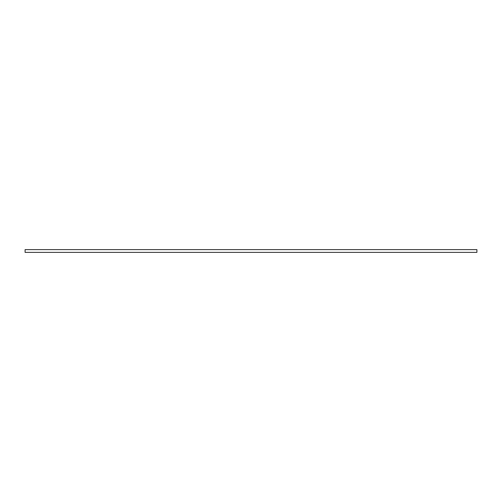 <?xml version="1.0" encoding="UTF-8"?>
<svg xmlns="http://www.w3.org/2000/svg" width="502" height="502" viewBox="0 0 502 502"><rect width="100%" height="100%" fill="white"/><g stroke="black" fill="none" stroke-linecap="round" stroke-linejoin="round"><path stroke-width="0.75" d="M476.9 252.374L25.1 252.374L25.1 249.626L476.9 249.626L476.9 252.374"/></g></svg>
